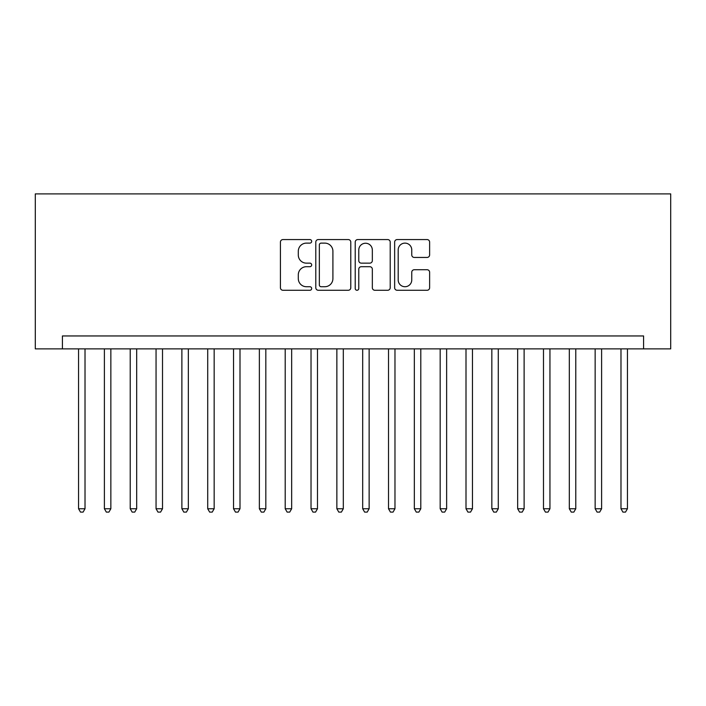 <?xml version="1.0" encoding="UTF-8"?>
<svg xmlns="http://www.w3.org/2000/svg" width="706" height="706" viewBox="0 0 706 706"><rect width="100%" height="100%" fill="white"/><g stroke="black" fill="none" stroke-linecap="round" stroke-linejoin="round"><path stroke-width="1.06" d="M311.673 241.346A1.774 1.774 0 0 0 309.899 239.572L282.965 239.572A2.533 2.533 0 0 0 280.423 242.105L280.423 287.739A2.533 2.533 0 0 0 282.965 290.272L309.899 290.272A1.774 1.774 0 0 0 311.673 288.498A1.774 1.774 0 0 0 309.899 286.724L306.413 286.724A8.11 8.11 0 0 1 298.303 278.614L298.303 274.81A8.11 8.11 0 0 1 306.413 266.7L309.899 266.7A1.774 1.774 0 0 0 311.673 264.926A1.774 1.774 0 0 0 309.899 263.144L306.413 263.144A8.11 8.11 0 0 1 298.303 255.034L298.303 251.23A8.11 8.11 0 0 1 306.413 243.12L309.899 243.12A1.774 1.774 0 0 0 311.673 241.346M427.095 257.443A2.533 2.533 0 0 0 429.627 254.91L429.627 242.105A2.533 2.533 0 0 0 427.095 239.572L397.178 239.572A2.533 2.533 0 0 0 394.645 242.105L394.645 287.739A2.533 2.533 0 0 0 397.178 290.272L427.095 290.272A2.533 2.533 0 0 0 429.627 287.739L429.627 272.278A2.533 2.533 0 0 0 427.095 269.736L414.29 269.736A2.533 2.533 0 0 0 411.757 272.278L411.757 279.947A6.778 6.778 0 0 1 404.97 286.724A6.778 6.778 0 0 1 398.193 279.947L398.193 249.898A6.778 6.778 0 0 1 404.97 243.12A6.778 6.778 0 0 1 411.757 249.898L411.757 254.91A2.533 2.533 0 0 0 414.29 257.443L427.095 257.443M643.581 348.87L670.7 348.87L670.7 193.894L35.3 193.894L35.3 348.87L643.581 348.87L643.581 335.95L62.419 335.95L62.419 348.87M350.785 242.105A2.533 2.533 0 0 0 348.243 239.572L318.327 239.572A2.533 2.533 0 0 0 315.794 242.105L315.794 287.739A2.533 2.533 0 0 0 318.327 290.272L348.243 290.272A2.533 2.533 0 0 0 350.785 287.739L350.785 242.105M357.757 239.572L387.673 239.572A2.533 2.533 0 0 1 390.206 242.105L390.206 287.739A2.533 2.533 0 0 1 387.673 290.272L374.868 290.272A2.533 2.533 0 0 1 372.336 287.739L372.336 269.233A2.533 2.533 0 0 0 369.794 266.7L361.304 266.7A2.533 2.533 0 0 0 358.772 269.233L358.772 288.498A1.774 1.774 0 0 1 356.989 290.272A1.774 1.774 0 0 1 355.215 288.498L355.215 242.105A2.533 2.533 0 0 1 357.757 239.572M321.115 243.12A1.774 1.774 0 0 0 319.341 244.894L319.341 284.95A1.774 1.774 0 0 0 321.115 286.724L324.795 286.724A8.11 8.11 0 0 0 332.905 278.614L332.905 251.23A8.11 8.11 0 0 0 324.795 243.12L321.115 243.12M372.336 250.03A6.778 6.778 0 0 0 365.549 243.243A6.778 6.778 0 0 0 358.772 250.03L358.772 260.611A2.533 2.533 0 0 0 361.304 263.144L369.794 263.144A2.533 2.533 0 0 0 372.336 260.611L372.336 250.03M78.56 348.87L78.56 508.752L85.02 508.752L85.02 348.87M85.02 508.752L83.087 512.106L80.502 512.106L78.56 508.752M104.391 348.87L104.391 508.752L110.851 508.752L110.851 348.87M110.851 508.752L108.909 512.106L106.332 512.106L104.391 508.752M130.222 348.87L130.222 508.752L136.682 508.752L136.682 348.87M136.682 508.752L134.74 512.106L132.163 512.106L130.222 508.752M156.052 348.87L156.052 508.752L162.512 508.752L162.512 348.87M162.512 508.752L160.571 512.106L157.985 512.106L156.052 508.752M181.883 348.87L181.883 508.752L188.334 508.752L188.334 348.87M188.334 508.752L186.402 512.106L183.816 512.106L181.883 508.752M207.714 348.87L207.714 508.752L214.165 508.752L214.165 348.87M214.165 508.752L212.232 512.106L209.647 512.106L207.714 508.752M233.536 348.87L233.536 508.752L239.996 508.752L239.996 348.87M239.996 508.752L238.063 512.106L235.477 512.106L233.536 508.752M259.367 348.87L259.367 508.752L265.827 508.752L265.827 348.87M265.827 508.752L263.885 512.106L261.308 512.106L259.367 508.752M285.198 348.87L285.198 508.752L291.657 508.752L291.657 348.87M291.657 508.752L289.716 512.106L287.139 512.106L285.198 508.752M311.028 348.87L311.028 508.752L317.488 508.752L317.488 348.87M317.488 508.752L315.547 512.106L312.961 512.106L311.028 508.752M336.859 348.87L336.859 508.752L343.31 508.752L343.31 348.87M343.31 508.752L341.377 512.106L338.792 512.106L336.859 508.752M362.69 348.87L362.69 508.752L369.141 508.752L369.141 348.87M369.141 508.752L367.208 512.106L364.623 512.106L362.69 508.752M388.512 348.87L388.512 508.752L394.972 508.752L394.972 348.87M394.972 508.752L393.039 512.106L390.453 512.106L388.512 508.752M414.343 348.87L414.343 508.752L420.802 508.752L420.802 348.87M420.802 508.752L418.861 512.106L416.284 512.106L414.343 508.752M440.173 348.87L440.173 508.752L446.633 508.752L446.633 348.87M446.633 508.752L444.692 512.106L442.115 512.106L440.173 508.752M466.004 348.87L466.004 508.752L472.464 508.752L472.464 348.87M472.464 508.752L470.523 512.106L467.937 512.106L466.004 508.752M491.835 348.87L491.835 508.752L498.286 508.752L498.286 348.87M498.286 508.752L496.353 512.106L493.768 512.106L491.835 508.752M517.666 348.87L517.666 508.752L524.117 508.752L524.117 348.87M524.117 508.752L522.184 512.106L519.598 512.106L517.666 508.752M543.488 348.87L543.488 508.752L549.948 508.752L549.948 348.87M549.948 508.752L548.015 512.106L545.429 512.106L543.488 508.752M569.318 348.87L569.318 508.752L575.778 508.752L575.778 348.87M575.778 508.752L573.837 512.106L571.26 512.106L569.318 508.752M595.149 348.87L595.149 508.752L601.609 508.752L601.609 348.87M601.609 508.752L599.668 512.106L597.091 512.106L595.149 508.752M620.98 348.87L620.98 508.752L627.44 508.752L627.44 348.87M627.44 508.752L625.498 512.106L622.913 512.106L620.98 508.752"/></g></svg>
